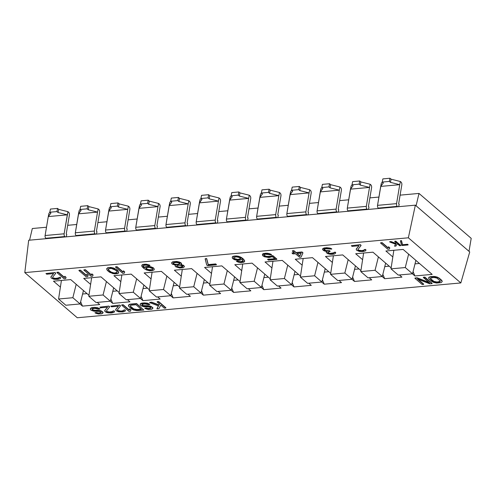 <?xml version="1.0" encoding="UTF-8"?>
<svg xmlns="http://www.w3.org/2000/svg" width="496" height="496" viewBox="0 0 496 496"><rect width="100%" height="100%" fill="white"/><g stroke="black" fill="none" stroke-linecap="round" stroke-linejoin="round"><path stroke-width="0.74" d="M469.005 251.323L416.082 205.784L419.002 193.428L471.2 238.34L469.005 251.323L469.731 251.943L460.834 282.949L408.363 237.801L415.357 205.164L469.731 251.943L460.834 282.949L77.277 317.756L460.834 282.949L408.363 237.801L415.357 205.164L65.323 236.927L64.864 236.536A2.127 1.141 -95.2 0 1 64.145 233.796L67.952 211.68L68.671 212.3A2.127 1.141 -95.2 0 1 69.397 215.035L66.228 233.988L66.78 234.459L66.216 236.846L66.78 234.459L66.228 233.988L69.397 215.035A2.127 1.141 84.8 0 0 68.671 212.3L67.952 211.68L67.313 214.849L58.026 212.511L58.664 209.343L67.952 211.68L58.664 209.343L58.026 212.511L56.941 211.581L49.798 212.226L50.89 213.162L48.279 216.572L48.918 213.41L49.811 212.238L48.918 213.41L48.279 216.572L67.313 214.849L58.026 212.511L56.941 211.581L57.579 208.413L58.664 209.343L57.579 208.413L50.437 209.058L57.579 208.413L56.941 211.581L49.798 212.226L50.89 213.162L48.279 216.572L45.105 235.526L48.279 216.572L67.313 214.849L64.145 233.796A2.127 1.141 84.8 0 0 64.864 236.536L45.83 238.26A2.127 1.141 -95.2 0 1 45.105 235.526L64.145 233.796L45.105 235.526A2.127 1.141 -95.2 0 0 45.83 238.26L46.289 238.657L45.83 238.26L64.864 236.536L65.323 236.927L46.289 238.657L76.508 235.91L76.049 235.519A2.127 1.141 -95.2 0 1 75.33 232.785L79.137 210.664L80.03 209.492L79.137 210.664L78.498 213.832L97.538 212.108L98.177 208.94L98.896 209.554A2.127 1.141 -95.2 0 1 99.615 212.294L96.447 231.241L96.999 231.719L96.435 234.106L96.999 231.719L96.447 231.241L99.615 212.294A2.127 1.141 84.8 0 0 98.896 209.554L98.177 208.94L97.538 212.108L88.245 209.771L88.883 206.603L98.177 208.94L88.883 206.603L88.245 209.771L87.16 208.835L80.017 209.486L81.108 210.422L78.498 213.832L75.33 232.785L94.364 231.055L97.538 212.108L88.245 209.771L87.16 208.835L87.798 205.666L88.883 206.603L87.798 205.666L80.662 206.317L87.798 205.666L87.16 208.835L80.017 209.486L81.108 210.422L78.498 213.832L97.538 212.108L94.364 231.055A2.127 1.141 84.8 0 0 95.089 233.79A2.127 1.141 -95.2 0 1 94.364 231.055L75.33 232.785A2.127 1.141 -95.2 0 0 76.049 235.519L76.508 235.91L95.542 234.186L106.727 233.17L106.274 232.779A2.127 1.141 -95.2 0 1 105.549 230.039L109.356 207.923L110.255 206.751L109.356 207.923L108.717 211.091L127.757 209.362L128.396 206.193L129.115 206.813A2.127 1.141 -95.2 0 1 129.834 209.548L126.666 228.501L127.218 228.978L126.654 231.359L127.218 228.978L126.666 228.501L129.834 209.548A2.127 1.141 84.8 0 0 129.115 206.813L128.396 206.193L127.757 209.362L118.47 207.03L119.108 203.862L128.396 206.193L119.108 203.862L118.47 207.03L117.378 206.094L110.242 206.739L111.327 207.675L108.717 211.091L105.549 230.039L124.583 228.315L127.757 209.362L118.47 207.03L117.378 206.094L118.017 202.926L119.108 203.862L118.017 202.926L110.881 203.571L118.017 202.926L117.378 206.094L110.242 206.739L111.327 207.675L108.717 211.091L127.757 209.362L124.583 228.315A2.127 1.141 84.8 0 0 125.308 231.049A2.127 1.141 -95.2 0 1 124.583 228.315L105.549 230.039A2.127 1.141 -95.2 0 0 106.274 232.779L106.727 233.17L136.952 230.429L136.493 230.032A2.127 1.141 -95.2 0 1 135.768 227.298L139.581 205.183L140.473 204.011L141.546 204.935L138.942 208.351L157.976 206.621L158.615 203.453L159.334 204.073A2.127 1.141 -95.2 0 1 160.059 206.807L156.885 225.761L157.443 226.232L156.879 228.619L157.443 226.232L156.885 225.761L160.059 206.807A2.127 1.141 84.8 0 0 159.334 204.073L158.615 203.453L157.976 206.621L148.688 204.284L149.327 201.122L158.615 203.453L149.327 201.122L148.688 204.284L147.597 203.354L140.461 203.999L147.597 203.354L148.236 200.186L149.327 201.122L148.236 200.186L141.1 200.83L148.236 200.186L147.597 203.354L148.688 204.284L157.976 206.621L138.942 208.351L139.581 205.183L140.473 204.011L141.546 204.935L138.942 208.351L135.768 227.298L154.808 225.568L157.976 206.621L154.808 225.568A2.127 1.141 84.8 0 0 155.527 228.309A2.127 1.141 -95.2 0 1 154.808 225.568L135.768 227.298A2.127 1.141 -95.2 0 0 136.493 230.032L136.952 230.429L167.171 227.683L166.712 227.292A2.127 1.141 -95.2 0 1 165.986 224.558L169.799 202.436L170.692 201.264L171.771 202.194L169.161 205.604L188.195 203.881L188.833 200.713L189.553 201.333A2.127 1.141 -95.2 0 1 190.278 204.067L187.11 223.014L187.662 223.491L187.097 225.878L187.662 223.491L187.11 223.014L190.278 204.067A2.127 1.141 84.8 0 0 189.553 201.333L188.833 200.713L188.195 203.881L178.907 201.543L179.546 198.375L188.833 200.713L179.546 198.375L178.907 201.543L177.822 200.607L170.68 201.258L177.822 200.607L178.461 197.439L179.546 198.375L178.461 197.439L171.318 198.09L178.461 197.439L177.822 200.607L178.907 201.543L188.195 203.881L169.161 205.604L169.799 202.436L170.692 201.264L171.771 202.194L169.161 205.604L165.986 224.558L185.027 222.828L188.195 203.881L185.027 222.828A2.127 1.141 84.8 0 0 185.746 225.562A2.127 1.141 -95.2 0 1 185.027 222.828L165.986 224.558A2.127 1.141 -95.2 0 0 166.712 227.292L167.171 227.683L186.205 225.959L197.389 224.942L196.931 224.552A2.127 1.141 -95.2 0 1 196.211 221.811L200.018 199.696L200.911 198.524L201.99 199.448L199.38 202.864L218.42 201.134L219.058 197.966L219.778 198.586A2.127 1.141 -95.2 0 1 220.497 201.32L217.329 220.274L217.88 220.751L217.316 223.132L217.88 220.751L217.329 220.274L220.497 201.32A2.127 1.141 84.8 0 0 219.778 198.586L219.058 197.966L218.42 201.134L209.126 198.803L209.765 195.635L219.058 197.966L209.765 195.635L209.126 198.803L208.041 197.867L200.905 198.512L208.041 197.867L208.68 194.699L209.765 195.635L208.68 194.699L201.543 195.343L208.68 194.699L208.041 197.867L209.126 198.803L218.42 201.134L199.38 202.864L200.018 199.696L200.911 198.524L201.99 199.448L199.38 202.864L196.211 221.811L215.245 220.088L218.42 201.134L215.245 220.088A2.127 1.141 84.8 0 0 215.971 222.822A2.127 1.141 -95.2 0 1 215.245 220.088L196.211 221.811A2.127 1.141 -95.2 0 0 196.931 224.552L197.389 224.942L227.608 222.202L227.156 221.805A2.127 1.141 -95.2 0 1 226.43 219.071L230.237 196.955L231.136 195.784L230.237 196.955L229.598 200.124L248.639 198.394L249.277 195.226L249.996 195.846A2.127 1.141 -95.2 0 1 250.722 198.58L247.547 217.533L248.099 218.004L247.535 220.391L248.099 218.004L247.547 217.533L250.722 198.58A2.127 1.141 84.8 0 0 249.996 195.846L249.277 195.226L248.639 198.394L239.351 196.063L239.99 192.894L249.277 195.226L239.99 192.894L239.351 196.063L238.26 195.126L231.124 195.771L232.209 196.707L229.598 200.124L226.43 219.071L245.464 217.341L248.639 198.394L239.351 196.063L238.26 195.126L238.898 191.958L239.99 192.894L238.898 191.958L231.762 192.603L238.898 191.958L238.26 195.126L231.124 195.771L232.209 196.707L229.598 200.124L248.639 198.394L245.464 217.341A2.127 1.141 84.8 0 0 246.19 220.081A2.127 1.141 -95.2 0 1 245.464 217.341L226.43 219.071A2.127 1.141 -95.2 0 0 227.156 221.805L227.608 222.202L257.833 219.455L257.374 219.065A2.127 1.141 -95.2 0 1 256.649 216.33L260.462 194.209L261.355 193.037L260.462 194.209L259.823 197.377L278.857 195.653L279.496 192.485L280.215 193.105A2.127 1.141 -95.2 0 1 280.941 195.839L277.766 214.787L278.324 215.264L277.76 217.651L278.324 215.264L277.766 214.787L280.941 195.839A2.127 1.141 84.8 0 0 280.215 193.105L279.496 192.485L278.857 195.653L269.57 193.316L270.208 190.148L279.496 192.485L270.208 190.148L269.57 193.316L268.479 192.38L261.342 193.031L262.427 193.967L259.823 197.377L256.649 216.33L275.689 214.601L278.857 195.653L269.57 193.316L268.479 192.38L269.117 189.212L270.208 190.148L269.117 189.212L261.981 189.863L269.117 189.212L268.479 192.38L261.342 193.031L262.427 193.967L259.823 197.377L278.857 195.653L275.689 214.601A2.127 1.141 84.8 0 0 276.408 217.335A2.127 1.141 -95.2 0 1 275.689 214.601L256.649 216.33A2.127 1.141 -95.2 0 0 257.374 219.065L257.833 219.455L276.867 217.732L288.052 216.715L287.593 216.324A2.127 1.141 -95.2 0 1 286.868 213.584L290.681 191.468L291.574 190.297L290.681 191.468L290.042 194.637L309.076 192.907L309.715 189.739L310.434 190.359A2.127 1.141 -95.2 0 1 311.159 193.099L307.991 212.046L308.543 212.524L307.979 214.904L308.543 212.524L307.991 212.046L311.159 193.099A2.127 1.141 84.8 0 0 310.434 190.359L309.715 189.739L309.076 192.907L299.789 190.576L300.427 187.407L309.715 189.739L300.427 187.407L299.789 190.576L298.704 189.639L291.561 190.284L292.652 191.22L290.042 194.637L286.868 213.584L305.908 211.86L309.076 192.907L299.789 190.576L298.704 189.639L299.342 186.471L300.427 187.407L299.342 186.471L292.2 187.122L299.342 186.471L298.704 189.639L291.561 190.284L292.652 191.22L290.042 194.637L309.076 192.907L305.908 211.86A2.127 1.141 84.8 0 0 306.627 214.594A2.127 1.141 -95.2 0 1 305.908 211.86L286.868 213.584A2.127 1.141 -95.2 0 0 287.593 216.324L288.052 216.715L307.086 214.991L318.271 213.974L317.812 213.578A2.127 1.141 -95.2 0 1 317.093 210.843L320.9 188.728L321.799 187.556L320.9 188.728L320.261 191.896L339.301 190.166L339.94 186.998L340.659 187.618A2.127 1.141 -95.2 0 1 341.378 190.352L338.21 209.306L338.762 209.777L338.198 212.164L338.762 209.777L338.21 209.306L341.378 190.352A2.127 1.141 84.8 0 0 340.659 187.618L339.94 186.998L339.301 190.166L330.007 187.835L330.646 184.667L339.94 186.998L330.646 184.667L330.007 187.835L328.922 186.899L321.786 187.544L322.871 188.48L320.261 191.896L317.093 210.843L336.127 209.114L339.301 190.166L330.007 187.835L328.922 186.899L329.561 183.731L330.646 184.667L329.561 183.731L322.425 184.376L329.561 183.731L328.922 186.899L321.786 187.544L322.871 188.48L320.261 191.896L339.301 190.166L336.127 209.114A2.127 1.141 84.8 0 0 336.852 211.854A2.127 1.141 -95.2 0 1 336.127 209.114L317.093 210.843A2.127 1.141 -95.2 0 0 317.812 213.578L318.271 213.974L348.49 211.234L348.037 210.837A2.127 1.141 -95.2 0 1 347.312 208.103L351.118 185.981L352.017 184.816L351.118 185.981L350.48 189.15L369.52 187.426L370.159 184.258L370.878 184.878A2.127 1.141 -95.2 0 1 371.603 187.612L368.429 206.559L368.981 207.037L368.423 209.424L368.981 207.037L368.429 206.559L371.603 187.612A2.127 1.141 84.8 0 0 370.878 184.878L370.159 184.258L369.52 187.426L360.232 185.089L360.871 181.92L370.159 184.258L360.871 181.92L360.232 185.089L359.141 184.152L352.005 184.803L353.09 185.74L350.48 189.15L347.312 208.103L366.346 206.373L369.52 187.426L360.232 185.089L359.141 184.152L359.78 180.984L360.871 181.92L359.78 180.984L352.644 181.635L359.78 180.984L359.141 184.152L352.005 184.803L353.09 185.74L350.48 189.15L369.52 187.426L366.346 206.373A2.127 1.141 84.8 0 0 367.071 209.107A2.127 1.141 -95.2 0 1 366.346 206.373L347.312 208.103A2.127 1.141 -95.2 0 0 348.037 210.837L348.49 211.234L378.715 208.487L378.256 208.097A2.127 1.141 -95.2 0 1 377.53 205.356L381.343 183.241L382.236 182.069L383.309 182.993L380.705 186.409L399.739 184.679L400.377 181.511L401.097 182.131A2.127 1.141 -95.2 0 1 401.822 184.872L398.648 203.819L399.206 204.296L398.641 206.683L399.206 204.296L398.648 203.819L401.822 184.872A2.127 1.141 84.8 0 0 401.097 182.131L400.377 181.511L399.739 184.679L390.451 182.348L391.09 179.18L400.377 181.511L391.09 179.18L390.451 182.348L389.36 181.412L382.224 182.063L389.36 181.412L389.999 178.244L391.09 179.18L389.999 178.244L382.862 178.895L389.999 178.244L389.36 181.412L390.451 182.348L399.739 184.679L380.705 186.409L381.343 183.241L382.236 182.069L383.309 182.993L380.705 186.409L377.53 205.356L396.571 203.633L399.739 184.679L396.571 203.633A2.127 1.141 84.8 0 0 397.29 206.367A2.127 1.141 -95.2 0 1 396.571 203.633L377.53 205.356A2.127 1.141 -95.2 0 0 378.256 208.097L378.715 208.487L415.357 205.164L416.082 205.784L419.002 193.428L400.105 195.145L419.002 193.428L471.2 238.34L469.005 251.323M50.437 209.058L49.798 212.226L50.437 209.058M46.289 238.657L28.681 240.25L24.8 272.608L408.363 237.801L24.8 272.608L77.277 317.756L24.8 272.608L28.681 240.25L46.289 238.657M378.919 197.067L369.88 197.885L378.919 197.067M348.7 199.807L339.661 200.626L348.7 199.807M318.482 202.548L309.442 203.366L318.482 202.548M288.257 205.288L279.223 206.113L288.257 205.288M258.038 208.035L248.998 208.853L258.038 208.035M227.819 210.775L218.779 211.594L227.819 210.775M197.6 213.516L188.561 214.34L197.6 213.516M167.375 216.262L158.336 217.081L167.375 216.262M137.156 219.003L128.117 219.821L137.156 219.003M106.938 221.743L97.898 222.568L106.938 221.743M76.719 224.49L67.679 225.308L76.719 224.49M46.494 227.23L32.321 228.513L29.568 240.169L32.321 228.513L46.494 227.23M414.904 275.956L412.399 273.798L414.904 275.956L413.075 271.591L414.904 275.956L432.159 274.387L403.155 249.438L432.159 274.387L414.904 275.956M392.82 256.953L385.907 251.001L403.155 249.438L385.907 251.001L392.82 256.953M384.685 278.696L382.174 276.539L384.685 278.696L382.856 274.338L384.685 278.696L401.934 277.128L399.429 274.97L401.934 277.128L384.685 278.696M362.601 259.693L355.682 253.747L372.936 252.179L391.152 267.852L372.936 252.179L355.682 253.747L362.601 259.693M354.466 281.437L351.955 279.279L354.466 281.437L352.631 277.078L354.466 281.437L371.715 279.874L369.21 277.717L371.715 279.874L354.466 281.437M332.376 262.44L325.463 256.488L342.717 254.919L360.933 270.593L342.717 254.919L325.463 256.488L332.376 262.44M324.241 284.183L321.737 282.026L324.241 284.183L322.412 279.818L324.241 284.183L341.496 282.615L338.985 280.457L341.496 282.615L324.241 284.183M302.157 265.18L295.244 259.228L312.492 257.666L330.708 273.333L312.492 257.666L295.244 259.228L302.157 265.18M294.023 286.924L291.512 284.766L294.023 286.924L292.194 282.559L294.023 286.924L311.277 285.355L308.766 283.197L311.277 285.355L294.023 286.924M271.938 267.921L265.025 261.975L282.274 260.406L300.489 276.08L282.274 260.406L265.025 261.975L271.938 267.921M263.804 289.664L261.293 287.506L263.804 289.664L261.969 285.305L263.804 289.664L281.052 288.102L278.547 285.944L281.052 288.102L263.804 289.664M241.719 270.667L234.8 264.715L252.055 263.147L270.27 278.82L252.055 263.147L234.8 264.715L241.719 270.667M233.585 292.411L231.074 290.253L233.585 292.411L231.75 288.046L233.585 292.411L250.833 290.842L248.329 288.684L250.833 290.842L233.585 292.411M211.494 273.408L204.581 267.456L221.836 265.893L240.052 281.561L221.836 265.893L204.581 267.456L211.494 273.408M203.36 295.151L200.855 292.993L203.36 295.151L201.531 290.786L203.36 295.151L220.615 293.582L218.104 291.425L220.615 293.582L203.36 295.151M181.276 276.148L174.363 270.202L191.611 268.634L209.827 284.307L191.611 268.634L174.363 270.202L181.276 276.148M173.141 297.891L170.63 295.734L173.141 297.891L171.312 293.533L173.141 297.891L190.396 296.329L187.885 294.171L190.396 296.329L173.141 297.891M151.057 278.888L144.144 272.943L161.392 271.374L179.608 287.048L161.392 271.374L144.144 272.943L151.057 278.888M142.922 300.638L140.411 298.474L142.922 300.638L141.087 296.273L142.922 300.638L160.171 299.069L157.666 296.912L160.171 299.069L142.922 300.638M120.838 281.635L113.919 275.683L131.173 274.121L149.389 289.788L131.173 274.121L113.919 275.683L120.838 281.635M112.697 303.378L110.193 301.221L112.697 303.378L110.868 299.014L112.697 303.378L129.952 301.81L127.441 299.652L129.952 301.81L112.697 303.378M90.613 284.375L83.7 278.43L100.955 276.861L119.164 292.535L100.955 276.861L83.7 278.43L90.613 284.375M82.479 306.119L79.974 303.961L82.479 306.119L80.65 301.76L82.479 306.119L99.733 304.556L97.222 302.399L99.733 304.556L82.479 306.119M60.394 287.116L53.481 281.17L70.73 279.601L88.945 295.275L70.73 279.601L53.481 281.17L60.394 287.116M428.68 277.797L429.052 277.177L430.819 276.576L435.5 276.594L439.239 278.163L441.552 280.153L442.196 281.412L441.552 280.153L439.239 278.163L435.5 276.594L430.819 276.576L429.052 277.177L428.68 277.797M423.386 277.252L424.874 277.115L432.121 283.359L424.874 277.115L423.386 277.252L429.66 282.949L417.136 278.07L414.904 278.268L422.158 284.506L423.646 284.375L417.471 279.062L429.84 283.811L432.072 283.607L424.824 277.369L423.386 277.252M418.097 279.304L423.696 284.121L418.097 279.304M414.96 278.02L417.186 277.816L429.077 282.447L417.186 277.816L414.96 278.02M380.637 242.792L382.125 242.656L388.139 247.833L388.548 246.772L389.782 247.833L388.548 246.772L388.139 247.833L382.125 242.656L380.587 243.046L387.835 249.283L389.323 249.147L389.732 248.087L388.498 247.02L388.089 248.087L382.075 242.91L380.637 242.792M360.288 244.64L361.063 245.303L360.288 244.64L351.317 245.7L352.086 246.363L359.03 245.737L356.227 249.215L356.562 250.213L359.346 251.429L363.277 251.515L365.54 250.864L365.912 250.244L365.546 249.693L364.306 249.804L363.835 250.579L361.764 250.914L359.315 250.697L358.05 250.077L357.926 249.507L361.014 245.557L360.239 244.894L361.014 245.557L357.926 249.507L358.05 250.077L361.813 250.66L364.287 250.021L362.805 250.573L360.418 250.641L358.41 250.089L358.007 249.401L358.354 250.344L361.764 250.914L363.835 250.579L364.355 249.55L365.595 249.438L365.967 249.99L365.595 249.438L364.306 249.804L365.595 249.438L365.967 249.99L365.54 250.864L363.277 251.515L359.346 251.429L356.562 250.213L356.277 248.967L359.03 245.737L352.086 246.363L351.317 245.7L360.288 244.64M322.66 248.787L323.783 248.099L326.597 247.696L330.1 248.112L331.768 248.843L330.1 248.112L326.597 247.696L323.783 248.099L322.66 248.787L322.58 249.482L323.411 250.437L326.783 251.447L326.219 252.383L327.763 253.71L330.671 254.324L333.058 254.256L334.639 253.964L335.693 252.991L335.327 252.433L334.087 252.545L333.616 253.326L332.531 253.568L329.096 253.437L328.135 253.09L327.707 252.247L330.063 251.447L329.449 250.914L326.814 251.007L324.651 250.325L323.969 249.507L324.502 249.017L327.075 248.639L331.719 249.097L330.045 248.366L326.548 247.95L322.66 248.787M324.049 249.376L325.81 250.554L329.499 250.66L330.113 251.193L329.499 250.66L325.81 250.554L324.049 249.376M327.782 252.117L328.185 252.836L330.2 253.388L334.068 252.762L330.2 253.388L328.185 252.836L327.782 252.117M334.137 252.297L335.377 252.179L335.742 252.737L335.377 252.179L334.137 252.297M292.094 252.879L294.258 252.687L292.094 252.879L292.969 253.933L295.449 253.704L299.615 257.288L301.103 257.157L302.882 253.034L301.959 252.235L296.007 252.774L293.849 250.914L292.361 251.05L294.525 252.91L292.094 252.879M292.417 250.796L293.899 250.666L296.062 252.52L302.008 251.98L302.938 252.78L301.103 257.157L299.615 257.288L295.449 253.704L292.969 253.933L292.045 253.134L294.525 252.91L292.361 251.05L293.899 250.666L292.417 250.796M270.605 256.296L271.132 255.812L272.868 255.651L276.88 259.104L272.868 255.651L268.231 256.909L266.03 256.668L264.052 255.676L263.872 254.814L265.143 254.256L271.43 254.715L268.956 253.76L265.862 253.456L262.514 254.349L262.663 255.657L264.542 256.804L268.999 257.573L272.347 256.68L274.815 258.807L267.629 259.458L268.398 260.121L276.83 259.358L272.819 255.905L271.083 256.066L270.556 256.55L271.132 255.812L272.868 255.651L276.88 259.104L268.398 260.121L267.679 259.203L274.815 258.807L272.347 256.68L268.999 257.573L264.542 256.804L262.663 255.657L262.564 254.095L265.912 253.202L269.006 253.512L271.479 254.46L269.006 253.512L265.912 253.202L263.339 253.586L262.564 254.095L262.384 254.944L262.564 254.095L263.339 253.586L267.307 253.227L270.37 253.971L271.43 254.715L269.942 254.845L266.631 254.119L264.306 254.479L263.841 255.254L267.133 256.612L270.605 256.296L266.085 256.413L264.411 255.688L263.909 254.783L264.052 255.676L267.084 256.866L269.719 256.773L270.605 256.296M232.215 257.436L232.345 256.835L234.205 256.079L236.834 255.986L239.897 256.736L242.494 258.261L244.683 260.853L242.494 258.261L238.539 256.277L235.445 255.967L233.12 256.327L232.345 256.835L232.438 258.397L234.478 259.681L237.386 260.295L240.021 260.202L241.974 259.29L243.145 261.243L240.634 261.907L236.487 261.404L238.557 262.241L241.651 262.551L244.503 261.702L244.354 260.394L243.524 259.445L239.847 256.99L235.389 256.221L233.07 256.581L232.215 257.436M236.536 261.15L240.684 261.652L243.158 261.014L240.684 261.652L236.536 261.15M205.22 258.714L206.708 258.577L208.233 264.597L215.667 263.928L216.436 264.591L215.667 263.928L208.233 264.597L206.708 258.577L205.22 258.714L206.696 264.988L207.464 265.651L216.386 264.839L215.617 264.176L208.177 264.852L206.658 258.831L205.22 258.714M181.015 264.504L183.656 265.36L184.394 266.47L183.656 265.36L181.015 264.504M175.107 265.552L175.367 265.118L175.057 265.806L175.64 266.78L179.819 268.014L183.284 267.697L184.345 266.724L183.607 265.614L180.637 264.709L181.505 264.046L180.767 262.942L176.595 261.702L172.627 262.062L171.566 263.041L172.31 264.145L175.677 265.162L175.107 265.552M171.622 262.787L172.676 261.814L176.644 261.448L179.552 262.068L181.282 263.085L181.561 263.791L181.282 263.085L179.552 262.068L176.644 261.448L172.676 261.814L171.622 262.787M149.24 264.963L149.947 265.341L146.122 264.467L143.741 264.542L141.881 265.292L141.751 265.893L143.939 268.485L146.531 270.01L149.594 270.754L152.229 270.661L154.089 269.911L153.94 268.603L153.326 268.069L148.992 266.705L146.363 266.792L144.404 267.704L143.208 266.203L144.262 265.224L146.649 265.155L148.657 265.707L149.897 265.596L149.184 265.217L149.947 265.341L148.657 265.707L146.649 265.155L144.262 265.224L143.208 266.203L144.46 267.449L146.413 266.544L149.048 266.451L153.376 267.815L154.268 269.055L153.376 267.815L149.048 266.451L146.413 266.544L144.46 267.449L143.27 265.732L143.418 266.619L144.404 267.704L145.328 266.786L147.653 266.426L150.747 266.736L153.376 267.815L154.268 269.055L154.089 269.911L152.229 270.661L149.594 270.754L146.531 270.01L143.939 268.485L142.03 266.6L141.93 265.044L142.705 264.529L146.177 264.213L149.24 264.963L146.177 264.213L143.79 264.287L141.93 265.044L141.751 265.893L141.93 265.044L143.79 264.287L146.177 264.213L149.24 264.963M115.556 266.848L117.037 266.712L123.058 271.889L123.467 270.822L124.701 271.889L123.467 270.822L123.058 271.889L117.037 266.712L115.5 267.102L122.754 273.339L124.242 273.203L124.645 272.143L123.411 271.076L123.008 272.143L116.988 266.966L115.556 266.848M116.498 269.551L117.887 270.742L118.749 272.428L117.887 270.742L116.498 269.551L113.609 268.299L109.058 267.685L107.725 267.952L106.665 268.931L107.527 270.611L109.932 272.447L114.669 273.928L117.639 273.656L118.42 273.147L118.364 271.684L116.448 269.805L117.887 270.742L118.749 272.428L117.639 273.656L112.964 273.643L108.915 271.808L107.006 269.929L106.721 268.677L107.775 267.697L110.751 267.431L113.658 268.045L116.498 269.551L113.658 268.045L110.751 267.431L107.775 267.697L106.665 268.931L107.775 267.697L110.751 267.431L113.658 268.045L116.498 269.551M157.164 301.686L158.652 301.549L165.9 307.787L158.652 301.549L157.164 301.686L159.582 304.067L158.925 305.152L151.658 302.436L149.68 302.616L158.46 305.927L156.928 308.853L158.912 308.673L160.816 305.127L164.362 308.177L165.85 308.041L158.602 301.804L157.164 301.686M156.978 308.599L158.391 305.902L156.978 308.599M149.73 302.362L151.714 302.182L158.98 304.897L159.514 304.005L158.98 304.897L151.714 302.182L149.73 302.362M400.495 240.715L401.506 240.622L402.541 244.72L407.594 244.261L408.121 244.714L407.594 244.261L402.541 244.72L401.506 240.622L400.495 240.715L401.475 245.067L402.002 245.514L408.072 244.968L407.545 244.516L402.485 244.974L401.456 240.876L400.495 240.715M144.869 308.084L148.614 308.475L151.001 307.911L148.614 308.475L144.869 308.084L145.533 308.71L148.347 309.485L151.813 309.169L152.873 308.196L151.888 307.111L149.414 306.162L144.336 306.032L142.327 305.48L141.893 304.643L143.164 304.085L146.295 303.949L148.211 304.656L149.699 304.519L147.318 303.416L144.224 303.112L140.473 303.893L140.219 305.09L140.994 305.753L143.71 306.677L149.842 306.999L151.075 308.066L148.564 308.729L144.82 308.338L146.357 307.948L148.564 308.729L151.075 308.066L149.842 306.999L143.71 306.677L140.994 305.753L140.219 305.09L140.523 303.639L144.274 302.858L147.374 303.161L149.749 304.265L147.374 303.161L144.274 302.858L141.205 303.279L140.101 304.513L140.523 303.639L142.29 303.037L147.374 303.161L149.699 304.519L148.211 304.656L145.148 303.905L142.327 304.308L141.862 305.083L144.386 305.778L149.463 305.908L151.075 306.348L152.923 307.942L151.075 306.348L148.168 305.728L143.332 305.586L141.93 304.618L141.862 305.083L143.282 305.834L149.463 305.908L152.557 307.39L152.923 307.942L152.501 308.816L150.976 309.392L146.89 309.175L144.869 308.084M128.501 305.313L128.873 304.693L130.64 304.091L136.592 303.552L143.79 310.043L136.543 303.806L130.591 304.346L128.824 304.947L128.569 306.144L131.409 308.822L133.542 309.95L136.45 310.564L143.79 310.043L137.838 310.583L133.542 309.95L129.096 306.832L128.452 305.567L128.873 304.693L128.501 305.313M121.718 304.904L123.206 304.767L129.22 309.944L129.63 308.878L130.863 309.944L129.63 308.878L129.22 309.944L123.206 304.767L121.669 305.158L128.917 311.395L130.405 311.259L130.814 310.198L129.58 309.132L129.171 310.198L123.157 305.021L121.718 304.904M119.734 305.083L120.509 305.747L119.734 305.083L110.763 306.144L111.532 306.807L118.476 306.181L115.667 309.665L116.008 310.657L118.786 311.872L122.723 311.959L124.986 311.308L125.358 310.688L124.992 310.136L123.752 310.248L123.281 311.023L121.204 311.358L118.761 311.141L117.496 310.527L117.372 309.95L120.454 306.001L119.685 305.338L120.454 306.001L117.372 309.95L117.496 310.527L121.26 311.11L123.733 310.465L122.252 311.017L119.865 311.085L117.856 310.533L117.453 309.845L117.8 310.787L121.204 311.358L123.281 311.023L123.802 309.994L125.042 309.882L125.414 310.434L125.042 309.882L123.752 310.248L125.042 309.882L125.414 310.434L124.986 311.308L122.723 311.959L118.786 311.872L116.008 310.657L115.723 309.411L118.476 306.181L111.532 306.807L110.763 306.144L119.734 305.083M108.829 306.075L109.604 306.739L108.829 306.075L99.857 307.136L100.626 307.799L107.57 307.173L104.761 310.651L105.102 311.649L107.88 312.864L111.817 312.945L114.08 312.3L114.452 311.68L114.086 311.128L112.846 311.24L112.375 312.015L110.298 312.35L107.855 312.133L106.584 311.513L106.466 310.936L109.548 306.993L108.779 306.323L109.548 306.993L106.466 310.936L106.584 311.513L110.354 312.096L112.828 311.457L108.959 312.077L106.944 311.525L106.547 310.831L106.894 311.779L110.298 312.35L112.375 312.015L112.896 310.986L114.136 310.874L114.502 311.426L114.136 310.874L112.896 310.986L114.136 310.874L114.502 311.426L114.08 312.3L110.825 313.038L106.274 312.424L104.73 311.097L104.817 310.397L107.57 307.173L100.626 307.799L99.857 307.136L108.829 306.075M95.046 312.604L98.797 313.001L101.178 312.43L98.797 313.001L95.046 312.604L95.709 313.236L98.524 314.005L101.996 313.689L103.05 312.716L101.203 311.122L99.591 310.682L94.513 310.558L92.504 310.006L92.07 309.163L93.347 308.605L96.472 308.469L98.388 309.175L99.876 309.039L97.495 307.935L94.401 307.632L90.65 308.413L90.396 309.609L91.171 310.273L93.893 311.197L100.018 311.525L101.258 312.585L98.741 313.255L94.996 312.858L96.534 312.468L98.741 313.255L101.258 312.585L100.018 311.525L93.893 311.197L91.171 310.273L90.396 309.609L90.7 308.159L94.451 307.377L97.551 307.681L99.932 308.791L97.551 307.681L94.451 307.377L91.388 307.805L90.278 309.033L90.7 308.159L92.473 307.557L97.551 307.681L99.876 309.039L98.388 309.175L95.325 308.425L92.51 308.828L92.039 309.603L94.562 310.304L99.64 310.428L101.252 310.868L103.1 312.461L101.252 310.868L98.344 310.254L94.562 310.304L92.554 309.752L92.107 309.138L92.039 309.603L93.459 310.36L99.64 310.428L102.734 311.91L103.1 312.461L102.678 313.336L101.159 313.912L97.067 313.695L95.046 312.604M394.76 241.236L395.771 241.143L400.706 245.384L395.771 241.143L394.76 241.236L396.391 242.935L395.944 243.672L391.003 241.825L389.658 241.949L395.628 244.199L394.587 246.19L395.932 246.066L397.228 243.654L399.64 245.731L400.65 245.638L395.721 241.397L394.76 241.236M394.636 245.935L395.56 244.175L394.636 245.935M389.707 241.695L391.053 241.571L395.994 243.418L396.323 242.873L395.994 243.418L391.053 241.571L389.707 241.695M83.929 269.855L85.417 269.719L91.431 274.896L91.841 273.829L93.074 274.896L91.841 273.829L91.431 274.896L85.417 269.719L83.88 270.109L91.128 276.346L92.616 276.21L93.025 275.15L91.791 274.083L91.382 275.15L85.368 269.973L83.929 269.855M78.976 270.308L80.464 270.171L86.478 275.348L86.887 274.282L88.121 275.342L86.887 274.282L86.478 275.348L80.464 270.171L78.92 270.556L86.174 276.799L87.662 276.663L88.065 275.596L86.831 274.536L86.428 275.602L80.408 270.425L78.976 270.308M56.922 272.304L58.41 272.174L64.424 277.345L64.833 276.284L66.067 277.345L64.833 276.284L64.424 277.345L58.41 272.174L56.873 272.558L64.12 278.795L65.608 278.665L66.018 277.599L64.784 276.539L64.375 277.599L58.361 272.422L56.922 272.304M54.938 272.484L55.713 273.147L54.938 272.484L45.967 273.55L46.736 274.214L53.68 273.581L50.877 277.066L51.212 278.064L53.99 279.279L57.927 279.36L60.19 278.715L60.562 278.095L60.196 277.537L58.956 277.655L58.485 278.43L56.408 278.764L53.965 278.547L52.7 277.927L52.576 277.351L55.657 273.401L54.889 272.738L55.657 273.401L52.576 277.351L52.7 277.927L56.463 278.51L58.937 277.865L55.068 278.492L53.06 277.94L52.657 277.245L53.004 278.194L56.408 278.764L58.485 278.43L59.005 277.4L60.245 277.289L60.617 277.841L60.245 277.289L58.956 277.655L60.245 277.289L60.617 277.841L60.19 278.715L57.927 279.36L53.99 279.279L51.212 278.064L50.927 276.811L53.68 273.581L46.736 274.214L45.967 273.55L54.938 272.484M437.143 282.019L440.367 281.313L437.094 282.274L434.899 282.032L433.076 281.17L430.757 279.18L430.423 278.182L433.678 277.45L436.833 278.039L440.386 281.096L439.915 281.871L439.078 282.094L437.094 282.274L439.915 281.871L440.386 281.096L436.833 278.039L434.825 277.493L431.694 277.63L430.423 278.182L430.392 278.628L433.988 281.424L437.143 282.019L433.988 281.424L430.813 278.926L430.46 278.157L430.757 279.18L433.938 281.678L435.947 282.23L437.143 282.019M299.919 255.837L301.084 253.196L299.863 256.091L296.937 253.574L301.146 253.189L299.863 256.091L301.146 253.189L296.937 253.574L299.919 255.837M234.348 258.565L237.813 259.42L240.572 258.732L237.813 259.42L234.298 258.813L233.653 257.554L236.412 256.86L239.32 257.48L240.709 258.676L239.494 259.52L235.005 259.191L237.764 259.675L240.523 258.986L240.492 258.255L239.32 257.48L236.412 256.86L233.653 257.554L234.348 258.565L233.684 257.529L233.833 258.416L234.348 258.565M173.135 263.382L174.958 264.244L177.407 264.461L179.236 264.151L179.992 263.45L179.18 264.405L177.351 264.715L173.544 264.033L173.209 263.035L174.728 262.458L178.169 262.589L179.992 263.45L178.399 264.374L174.958 264.244L173.135 263.382M179.341 267.071L181.48 267.028L182.813 266.346L179.292 267.325L176.88 266.668L176.607 265.955L177.134 265.472L180.11 265.199L182.832 266.129L182.268 267.059L179.292 267.325L182.268 267.059L182.795 266.569L182.522 265.862L180.11 265.199L177.134 265.472L176.57 266.402L179.341 267.071L176.929 266.414L176.638 265.924L176.88 266.668L179.341 267.071M145.88 268.206L148.068 269.619L151.757 269.725L152.749 269.216L151.757 269.725L149.122 269.818L145.83 268.46L146.884 267.48L149.519 267.387L152.241 268.317L152.731 269.446L149.972 270.134L146.351 269.142L145.83 268.46L147.064 269.52L149.073 270.072L152.297 269.781L152.731 269.446L152.551 268.584L149.519 267.387L146.884 267.48L145.88 268.206M108.345 268.9L108.971 270.382L111.222 272.081L114.192 272.986L117.075 272.453L114.192 272.986L111.222 272.081L108.971 270.382L108.345 268.9M136.964 309.535L141.118 309.157L136.915 309.789L134.72 309.547L132.897 308.686L130.578 306.695L130.243 305.697L131.514 305.145L135.978 304.736L141.379 309.386L136.915 309.789L141.379 309.386L135.978 304.736L131.514 305.145L130.243 305.697L130.212 306.144L133.808 308.94L136.964 309.535L133.808 308.94L130.634 306.441L130.281 305.672L130.578 306.695L133.759 309.194L135.768 309.746L136.964 309.535M415.871 260.381L412.523 273.786L405.275 267.549L408.623 254.144L405.275 267.549L390.997 268.844L398.251 275.082L412.523 273.786L405.275 267.549L390.997 268.844L398.251 275.082L412.523 273.786L415.871 260.381M393.843 250.282L390.997 268.844L393.843 250.282M415.003 263.866L419.455 263.457L415.003 263.866M385.652 263.122L382.304 276.526L375.057 270.289L378.405 256.885L375.057 270.289L360.778 271.585L368.026 277.822L382.304 276.526L375.057 270.289L360.778 271.585L368.026 277.822L382.304 276.526L385.652 263.122M363.618 253.028L360.778 271.585L363.618 253.028M384.784 266.606L389.236 266.203L384.784 266.606M355.434 265.862L352.086 279.267L344.838 273.029L348.186 259.625L344.838 273.029L330.559 274.325L337.807 280.562L352.086 279.267L344.838 273.029L330.559 274.325L337.807 280.562L352.086 279.267L355.434 265.862M333.399 255.769L330.559 274.325L333.399 255.769M354.566 269.347L359.011 268.944L354.566 269.347M325.215 268.609L321.867 282.013L314.613 275.776L317.961 262.372L314.613 275.776L300.34 277.072L307.588 283.309L321.867 282.013L314.613 275.776L300.34 277.072L307.588 283.309L321.867 282.013L325.215 268.609M303.18 258.509L300.34 277.072L303.18 258.509M324.341 272.093L328.792 271.684L324.341 272.093M294.99 271.349L291.642 284.754L284.394 278.516L287.742 265.112L284.394 278.516L270.115 279.812L277.369 286.049L291.642 284.754L284.394 278.516L270.115 279.812L277.369 286.049L291.642 284.754L294.99 271.349M272.961 261.249L270.115 279.812L272.961 261.249M294.122 274.834L298.573 274.431L294.122 274.834M264.771 274.09L261.423 287.494L254.175 281.257L257.523 267.852L254.175 281.257L239.897 282.553L247.144 288.79L261.423 287.494L254.175 281.257L239.897 282.553L247.144 288.79L261.423 287.494L264.771 274.09M242.736 263.996L239.897 282.553L242.736 263.996M263.903 277.574L268.355 277.171L263.903 277.574M234.552 276.836L231.204 290.241L223.956 284.003L227.304 270.593L223.956 284.003L209.678 285.293L216.926 291.536L231.204 290.241L223.956 284.003L209.678 285.293L216.926 291.536L231.204 290.241L234.552 276.836M212.517 266.736L209.678 285.293L212.517 266.736M233.684 280.321L238.13 279.911L233.684 280.321M204.333 279.577L200.985 292.981L193.731 286.744L197.079 273.339L193.731 286.744L179.459 288.04L186.707 294.277L200.985 292.981L193.731 286.744L179.459 288.04L186.707 294.277L200.985 292.981L204.333 279.577M182.299 269.477L179.459 288.04L182.299 269.477M203.459 283.061L207.911 282.658L203.459 283.061M174.108 282.317L170.76 295.721L163.513 289.484L166.861 276.08L163.513 289.484L149.234 290.78L156.488 297.017L170.76 295.721L163.513 289.484L149.234 290.78L156.488 297.017L170.76 295.721L174.108 282.317M152.08 272.223L149.234 290.78L152.08 272.223M173.24 285.801L177.692 285.398L173.24 285.801M143.89 285.064L140.542 298.468L133.294 292.225L136.642 278.82L133.294 292.225L119.015 293.52L126.263 299.764L140.542 298.468L133.294 292.225L119.015 293.52L126.263 299.764L140.542 298.468L143.89 285.064M121.855 274.964L119.015 293.52L121.855 274.964M143.022 288.542L147.473 288.139L143.022 288.542M113.671 287.804L110.323 301.208L103.075 294.971L106.417 281.567L103.075 294.971L88.796 296.267L96.044 302.504L110.323 301.208L103.075 294.971L88.796 296.267L96.044 302.504L110.323 301.208L113.671 287.804M91.636 277.704L88.796 296.267L91.636 277.704M112.797 291.288L117.248 290.885L112.797 291.288M83.452 290.544L80.104 303.949L72.85 297.712L76.198 284.307L72.85 297.712L58.578 299.007L65.825 305.245L80.104 303.949L72.85 297.712L58.578 299.007L65.825 305.245L80.104 303.949L83.452 290.544M61.417 280.451L58.578 299.007L61.417 280.451M82.578 294.029L87.029 293.626L82.578 294.029M441.087 282.646L436.629 283.049L433.721 282.435L429.269 279.316L428.625 278.051L429.052 277.177L430.819 276.576L434.198 276.421L437.106 277.035L439.239 278.163L442.079 280.841L442.147 281.666L441.087 282.646L442.147 281.666L442.023 281.089L439.189 278.417L437.057 277.289L434.149 276.669L430.77 276.83L429.003 277.431L428.749 278.628L431.588 281.306L433.721 282.435L436.629 283.049L441.087 282.646M116.442 270.977L117.124 271.796L116.622 273.017L113.088 273.042L110 271.56L108.24 269.812L108.308 268.925L111.222 268.367L115.363 270.047L116.442 270.977L114.192 269.272L111.222 268.367L108.308 268.925L108.24 269.812L110 271.56L113.088 273.042L116.622 273.017L117.124 271.796L116.442 270.977M429.66 282.949L423.336 277.506L424.874 277.115L432.072 283.607L429.84 283.811L417.471 279.062L423.696 284.121L422.158 284.506L414.904 278.268L417.186 277.816L429.66 282.949M387.835 249.283L380.587 243.046L382.125 242.656L388.089 248.087L388.548 246.772L389.782 247.833L389.323 249.147L387.835 249.283M322.58 249.482L323.094 248.453L324.62 247.876L330.1 248.112L331.719 249.097L325.587 248.769L324.161 249.197L324.031 249.792L326.814 251.007L329.499 250.66L330.063 251.447L327.707 252.247L328.135 253.09L329.096 253.437L332.531 253.568L335.377 252.179L335.693 252.991L334.639 253.964L333.058 254.256L329.369 254.15L326.591 252.935L326.25 251.937L326.783 251.447L324.272 250.945L322.58 249.482M296.062 252.52L293.899 250.666L296.007 252.774L302.008 251.98L296.062 252.52M302.938 252.78L302.008 251.98L302.938 252.78M235.687 260.009L232.438 258.397L232.345 256.835L234.205 256.079L236.834 255.986L241.168 257.356L243.573 259.191L244.683 260.853L244.503 261.702L243.728 262.217L240.256 262.527L236.487 261.404L237.776 261.039L239.735 261.845L242.705 261.572L243.176 260.797L241.974 259.29L240.021 260.202L235.687 260.009M207.464 265.651L206.696 264.988L205.17 258.962L206.708 258.577L208.177 264.852L215.667 263.928L216.436 264.591L207.464 265.651M180.978 264.535L183.656 265.36L184.345 266.724L183.284 267.697L179.819 268.014L175.64 266.78L175.057 265.806L175.677 265.162L172.31 264.145L171.566 263.041L172.676 261.814L176.644 261.448L180.817 262.688L181.561 263.791L180.978 264.535M176.867 262.415L173.891 262.682L173.085 263.636L176.21 264.672L179.18 264.405L179.992 263.45L176.867 262.415M122.754 273.339L115.5 267.102L117.037 266.712L123.008 272.143L123.467 270.822L124.645 272.143L124.242 273.203L122.754 273.339M159.582 304.067L157.114 301.94L158.652 301.549L165.85 308.041L164.362 308.177L160.816 305.127L158.912 308.673L156.928 308.853L158.46 305.927L149.68 302.616L151.714 302.182L158.925 305.152L159.582 304.067M129.555 304.339L128.824 304.947L130.64 304.091L129.555 304.339M136.592 303.552L130.591 304.346L136.592 303.552L143.79 310.043L136.592 303.552M128.917 311.395L121.669 305.158L123.206 304.767L129.171 310.198L129.63 308.878L130.814 310.198L130.405 311.259L128.917 311.395M402.002 245.514L401.475 245.067L400.439 240.969L401.506 240.622L402.485 244.974L407.594 244.261L408.121 244.714L402.002 245.514M396.391 242.935L394.711 241.49L395.771 241.143L400.65 245.638L399.64 245.731L397.228 243.654L395.932 246.066L394.587 246.19L395.628 244.199L389.658 241.949L391.053 241.571L395.944 243.672L396.391 242.935M91.128 276.346L83.88 270.109L85.417 269.719L91.382 275.15L91.841 273.829L93.025 275.15L92.616 276.21L91.128 276.346M86.174 276.799L78.92 270.556L80.464 270.171L86.428 275.602L86.887 274.282L88.121 275.342L87.662 276.663L86.174 276.799M64.12 278.795L56.873 272.558L58.41 272.174L64.375 277.599L64.833 276.284L66.067 277.345L65.608 278.665L64.12 278.795M95.542 234.186L95.089 233.79L76.049 235.519L95.089 233.79L95.542 234.186M80.662 206.317L80.017 209.486L80.662 206.317M125.767 231.44L125.308 231.049L106.274 232.779L125.308 231.049L125.767 231.44M110.881 203.571L110.242 206.739L110.881 203.571M155.986 228.699L155.527 228.309L136.493 230.032L155.527 228.309L155.986 228.699M141.1 200.83L140.461 203.999L141.1 200.83M186.205 225.959L185.746 225.562L166.712 227.292L185.746 225.562L186.205 225.959M171.318 198.09L170.68 201.258L171.318 198.09M216.423 223.212L215.971 222.822L196.931 224.552L215.971 222.822L216.423 223.212M201.543 195.343L200.905 198.512L201.543 195.343M246.648 220.472L246.19 220.081L227.156 221.805L246.19 220.081L246.648 220.472M231.762 192.603L231.124 195.771L231.762 192.603M276.867 217.732L276.408 217.335L257.374 219.065L276.408 217.335L276.867 217.732M261.981 189.863L261.342 193.031L261.981 189.863M307.086 214.991L306.627 214.594L287.593 216.324L306.627 214.594L307.086 214.991M292.2 187.122L291.561 190.284L292.2 187.122M337.305 212.245L336.852 211.854L317.812 213.578L336.852 211.854L337.305 212.245M322.425 184.376L321.786 187.544L322.425 184.376M367.53 209.504L367.071 209.107L348.037 210.837L367.071 209.107L367.53 209.504M352.644 181.635L352.005 184.803L352.644 181.635M397.749 206.764L397.29 206.367L378.256 208.097L397.29 206.367L397.749 206.764M382.862 178.895L382.224 182.063L382.862 178.895"/></g></svg>
